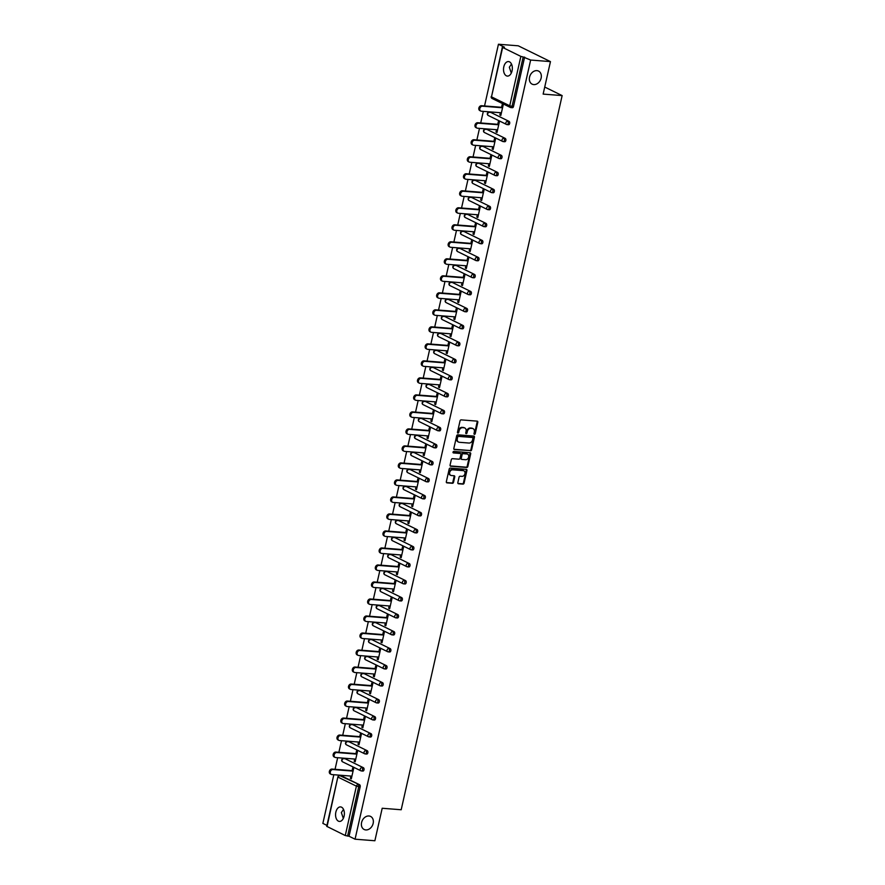 <?xml version="1.0" encoding="UTF-8"?>
<svg xmlns="http://www.w3.org/2000/svg" width="885" height="885" viewBox="0 0 885 885"><rect width="100%" height="100%" fill="white"/><g stroke="black" fill="none" stroke-linecap="round" stroke-linejoin="round"><path stroke-width="1.33" d="M343.314 818.426L341.367 812.585L343.513 809.399M368.945 815.981A7.279 5.653 116.1 0 0 361.888 821.468A7.279 5.653 116.1 0 0 364.166 829.499A7.279 5.653 116.1 0 0 365.804 829.942A7.279 5.653 116.1 0 0 372.862 824.444A7.279 5.653 116.1 0 0 370.583 816.424A7.279 5.653 116.1 0 0 368.945 815.981M511.287 73.079L509.329 67.238L511.486 64.052M536.918 70.634A7.279 5.653 116.1 0 0 529.849 76.121A7.279 5.653 116.1 0 0 532.139 84.152A7.279 5.653 116.1 0 0 533.777 84.595A7.279 5.653 116.1 0 0 540.835 79.108A7.279 5.653 116.1 0 0 538.556 71.077A7.279 5.653 116.1 0 0 536.918 70.634M474.448 434.347A0.785 0.608 116.1 0 0 475.245 433.65L477.8 422.278A1.117 0.863 116.1 0 0 477.159 421.138L461.173 419.877A1.117 0.863 116.1 0 0 460.045 420.884L457.479 432.256A0.785 0.608 116.1 0 0 458.729 432.345L459.061 430.873A3.573 2.777 116.1 0 1 462.667 427.676L464.005 427.787A3.573 2.777 116.1 0 1 464.802 427.997A3.573 2.777 116.1 0 1 466.074 431.426L465.742 432.898A0.785 0.608 116.1 0 0 466.981 432.997L467.313 431.526A3.573 2.777 116.1 0 1 470.931 428.329L472.258 428.428A3.573 2.777 116.1 0 1 473.066 428.65A3.573 2.777 116.1 0 1 474.327 432.079L473.995 433.55A0.785 0.608 116.1 0 0 474.448 434.347M474.017 434.015A0.785 0.608 116.1 0 0 474.603 433.34L477.159 421.968A1.117 0.863 116.1 0 0 477.037 421.127M457.501 432.71A0.785 0.608 116.1 0 0 458.076 432.035L458.408 430.564L459.061 430.873M465.764 433.362A0.785 0.608 116.1 0 0 466.34 432.688L466.672 431.216L467.313 431.526M512.061 70.844A7.279 4.392 -85.5 0 0 508.51 61.574A7.279 4.392 -85.5 0 0 503.808 66.806A7.279 4.392 -85.5 0 0 507.359 76.088A7.279 4.392 -85.5 0 0 512.061 70.844M344.088 816.191A7.279 4.392 -85.5 0 0 340.537 806.91A7.279 4.392 -85.5 0 0 335.846 812.153A7.279 4.392 -85.5 0 0 339.397 821.424A7.279 4.392 -85.5 0 0 344.088 816.191M457.833 482.624A1.117 0.863 116.1 0 0 458.485 483.774L462.966 484.117A1.117 0.863 116.1 0 0 464.094 483.122L466.937 470.488A1.117 0.863 116.1 0 0 466.295 469.349L450.31 468.099A1.117 0.863 116.1 0 0 449.182 469.094L446.328 481.728A1.117 0.863 116.1 0 0 446.98 482.867L452.401 483.287A1.117 0.863 116.1 0 0 453.529 482.292L454.746 476.882A1.117 0.863 116.1 0 0 454.094 475.743L451.405 475.533A2.987 2.323 116.1 0 1 450.742 475.356A2.987 2.323 116.1 0 1 449.801 472.059A2.987 2.323 116.1 0 1 452.7 469.813L463.22 470.632A2.987 2.323 116.1 0 1 463.895 470.82A2.987 2.323 116.1 0 1 464.835 474.106A2.987 2.323 116.1 0 1 461.937 476.362L460.178 476.23A1.117 0.863 116.1 0 0 459.049 477.225L457.833 482.624M502.636 47.458L491.496 96.852L509.727 105.791L520.856 56.397L502.636 47.458L504.472 47.204L498.443 44.25L518.256 45.81L550.459 61.607L543.136 94.098L562.141 95.591L401.193 809.753L382.198 808.259L374.875 840.75L355.062 839.19L530.646 60.047L523.179 56.972L512.05 106.366L513.499 106.488L524.628 57.094M550.459 61.607L530.646 60.047M470.466 450.841A1.117 0.863 116.1 0 0 471.594 449.834L474.437 437.212A1.117 0.863 116.1 0 0 473.796 436.073L457.81 434.812A1.117 0.863 116.1 0 0 456.682 435.807L453.839 448.441A1.117 0.863 116.1 0 0 454.481 449.58L469.824 450.52A1.117 0.863 116.1 0 0 470.953 449.525L473.796 436.891A1.117 0.863 116.1 0 0 473.674 436.062M470.687 453.85L467.844 466.483A1.117 0.863 116.1 0 1 466.716 467.479L450.731 466.218A1.117 0.863 116.1 0 1 450.078 465.079L451.306 459.68A1.117 0.863 116.1 0 1 452.434 458.673L458.917 459.182A1.117 0.863 116.1 0 0 460.045 458.187L460.853 454.602A1.117 0.863 116.1 0 0 460.2 453.463L453.452 452.932A0.785 0.608 116.1 0 1 453.795 451.427L470.046 452.711A1.117 0.863 116.1 0 1 470.687 453.85L470.046 453.54L467.203 466.163L467.844 466.483M562.141 95.591L544.729 87.051M520.856 56.397L523.179 56.972M355.062 839.19L349.044 836.236L345.272 835.54L326.731 826.336L337.871 776.942L327.041 826.601M326.941 825.395L322.859 823.393L333.833 774.718M335.05 769.308L337.661 757.704M338.878 752.305L341.499 740.701M342.716 735.291L345.327 723.687M346.544 718.277L349.166 706.684M350.383 701.274L352.993 689.669M354.21 684.26L356.832 672.666M358.049 667.257L360.66 655.652M361.876 650.243L364.498 638.638M365.715 633.24L368.326 621.635M369.543 616.225L372.165 604.621M373.381 599.222L375.992 587.618M377.209 582.208L379.831 570.604M381.048 565.205L383.659 553.601M384.875 548.191L387.497 536.587M388.714 531.188L391.325 519.583M392.542 514.174L395.164 502.569M396.38 497.16L398.991 485.566M400.208 480.157L402.83 468.552M404.047 463.143L406.658 451.549M407.874 446.14L410.496 434.535M411.713 429.125L414.324 417.521M415.541 412.122L418.162 400.518M419.379 395.108L421.99 383.504M423.207 378.105L425.829 366.501M427.046 361.091L429.656 349.486M430.873 344.088L433.495 332.483M434.712 327.074L437.323 315.469M438.54 310.06L441.161 298.466M442.378 293.057L444.989 281.452M446.206 276.043L448.828 264.449M450.045 259.039L452.655 247.435M453.872 242.025L456.494 230.421M457.711 225.022L460.322 213.418M461.539 208.008L464.16 196.404M465.377 191.005L467.988 179.401M469.205 173.991L471.827 162.386M473.044 156.988L475.654 145.383M476.871 139.974L479.493 128.369M480.71 122.971L483.321 111.366M484.537 105.957L498.443 44.25M501.585 107.295L502.182 104.629L503.156 105.105L500.822 115.459L499.848 114.984L500.91 115.072M500.368 112.705L499.848 114.984M340.869 775.758A1.704 1.029 94.5 0 1 341.112 775.725A1.704 1.029 94.5 0 1 341.344 775.791L359.576 784.73A1.704 1.029 94.5 0 1 360.173 786.842L358.724 786.732L347.595 836.126M349.044 836.236L360.173 786.842M513.499 106.488A1.704 1.029 94.5 0 1 512.393 107.704A1.704 1.029 94.5 0 1 512.161 107.649M344.708 758.744A1.704 1.029 94.5 0 1 344.951 758.722A1.704 1.029 94.5 0 1 345.183 758.788L363.403 767.726A1.704 1.029 94.5 0 1 364 769.839A1.704 1.029 94.5 0 1 362.905 771.067A1.704 1.029 94.5 0 1 362.673 771.001M348.535 741.741A1.704 1.029 94.5 0 1 348.778 741.707A1.704 1.029 94.5 0 1 349.011 741.774L367.242 750.712A1.704 1.029 94.5 0 1 367.839 752.825A1.704 1.029 94.5 0 1 366.733 754.053A1.704 1.029 94.5 0 1 366.501 753.987M352.374 724.726A1.704 1.029 94.5 0 1 352.617 724.704A1.704 1.029 94.5 0 1 352.849 724.771L371.069 733.709A1.704 1.029 94.5 0 1 371.667 735.822A1.704 1.029 94.5 0 1 370.572 737.039A1.704 1.029 94.5 0 1 370.339 736.984M356.201 707.723A1.704 1.029 94.5 0 1 356.445 707.69A1.704 1.029 94.5 0 1 356.677 707.757L374.908 716.695A1.704 1.029 94.5 0 1 375.505 718.808A1.704 1.029 94.5 0 1 374.399 720.036A1.704 1.029 94.5 0 1 374.167 719.97M360.04 690.709A1.704 1.029 94.5 0 1 360.284 690.687A1.704 1.029 94.5 0 1 360.516 690.754L378.736 699.692A1.704 1.029 94.5 0 1 379.333 701.794A1.704 1.029 94.5 0 1 378.238 703.022A1.704 1.029 94.5 0 1 378.006 702.956M363.868 673.706A1.704 1.029 94.5 0 1 364.111 673.673A1.704 1.029 94.5 0 1 364.343 673.739L382.574 682.678A1.704 1.029 94.5 0 1 383.172 684.791A1.704 1.029 94.5 0 1 382.066 686.019A1.704 1.029 94.5 0 1 381.833 685.952M367.706 656.692A1.704 1.029 94.5 0 1 367.95 656.67A1.704 1.029 94.5 0 1 368.182 656.736L386.402 665.675A1.704 1.029 94.5 0 1 386.999 667.777A1.704 1.029 94.5 0 1 385.904 669.005A1.704 1.029 94.5 0 1 385.672 668.938M371.534 639.689A1.704 1.029 94.5 0 1 371.777 639.656A1.704 1.029 94.5 0 1 372.01 639.722L390.241 648.661A1.704 1.029 94.5 0 1 390.838 650.774A1.704 1.029 94.5 0 1 389.732 652.002A1.704 1.029 94.5 0 1 389.5 651.935M375.373 622.675A1.704 1.029 94.5 0 1 375.616 622.653A1.704 1.029 94.5 0 1 375.848 622.719L394.068 631.658A1.704 1.029 94.5 0 1 394.666 633.76A1.704 1.029 94.5 0 1 393.571 634.987A1.704 1.029 94.5 0 1 393.338 634.921M379.2 605.672A1.704 1.029 94.5 0 1 379.444 605.639A1.704 1.029 94.5 0 1 379.676 605.705L397.907 614.644A1.704 1.029 94.5 0 1 398.504 616.756A1.704 1.029 94.5 0 1 397.398 617.984A1.704 1.029 94.5 0 1 397.166 617.918M383.039 588.658A1.704 1.029 94.5 0 1 383.282 588.636A1.704 1.029 94.5 0 1 383.515 588.691L401.735 597.64A1.704 1.029 94.5 0 1 402.332 599.742A1.704 1.029 94.5 0 1 401.237 600.97A1.704 1.029 94.5 0 1 401.005 600.904M386.867 571.655A1.704 1.029 94.5 0 1 387.11 571.621A1.704 1.029 94.5 0 1 387.342 571.688L405.573 580.626A1.704 1.029 94.5 0 1 406.171 582.739A1.704 1.029 94.5 0 1 405.065 583.967A1.704 1.029 94.5 0 1 404.832 583.901M390.705 554.641A1.704 1.029 94.5 0 1 390.949 554.607A1.704 1.029 94.5 0 1 391.181 554.674L409.401 563.612A1.704 1.029 94.5 0 1 409.998 565.725A1.704 1.029 94.5 0 1 408.903 566.953A1.704 1.029 94.5 0 1 408.671 566.887M394.533 537.626A1.704 1.029 94.5 0 1 394.776 537.604A1.704 1.029 94.5 0 1 395.009 537.671L413.24 546.609A1.704 1.029 94.5 0 1 413.837 548.722A1.704 1.029 94.5 0 1 412.731 549.95A1.704 1.029 94.5 0 1 412.498 549.884M398.372 520.623A1.704 1.029 94.5 0 1 398.615 520.59A1.704 1.029 94.5 0 1 398.847 520.657L417.067 529.595A1.704 1.029 94.5 0 1 417.665 531.708A1.704 1.029 94.5 0 1 416.57 532.936A1.704 1.029 94.5 0 1 416.337 532.87M402.199 503.609A1.704 1.029 94.5 0 1 402.443 503.587A1.704 1.029 94.5 0 1 402.675 503.653L420.906 512.592A1.704 1.029 94.5 0 1 421.503 514.705A1.704 1.029 94.5 0 1 420.397 515.922A1.704 1.029 94.5 0 1 420.165 515.866M406.038 486.606A1.704 1.029 94.5 0 1 406.281 486.573A1.704 1.029 94.5 0 1 406.514 486.639L424.734 495.578A1.704 1.029 94.5 0 1 425.331 497.691A1.704 1.029 94.5 0 1 424.236 498.919A1.704 1.029 94.5 0 1 424.003 498.852M409.866 469.592A1.704 1.029 94.5 0 1 410.109 469.57A1.704 1.029 94.5 0 1 410.341 469.636L428.572 478.575A1.704 1.029 94.5 0 1 429.17 480.677A1.704 1.029 94.5 0 1 428.063 481.905A1.704 1.029 94.5 0 1 427.831 481.838M413.704 452.589A1.704 1.029 94.5 0 1 413.948 452.556A1.704 1.029 94.5 0 1 414.18 452.622L432.4 461.561A1.704 1.029 94.5 0 1 432.997 463.674A1.704 1.029 94.5 0 1 431.902 464.902A1.704 1.029 94.5 0 1 431.67 464.835M417.532 435.575A1.704 1.029 94.5 0 1 417.775 435.553A1.704 1.029 94.5 0 1 418.008 435.619L436.239 444.558A1.704 1.029 94.5 0 1 436.836 446.659A1.704 1.029 94.5 0 1 435.73 447.887A1.704 1.029 94.5 0 1 435.497 447.821M421.371 418.572A1.704 1.029 94.5 0 1 421.614 418.539A1.704 1.029 94.5 0 1 421.846 418.605L440.066 427.543A1.704 1.029 94.5 0 1 440.664 429.656A1.704 1.029 94.5 0 1 439.568 430.884A1.704 1.029 94.5 0 1 439.336 430.818M425.198 401.558A1.704 1.029 94.5 0 1 425.442 401.536A1.704 1.029 94.5 0 1 425.674 401.591L443.905 410.54A1.704 1.029 94.5 0 1 444.502 412.642A1.704 1.029 94.5 0 1 443.396 413.87A1.704 1.029 94.5 0 1 443.164 413.804M429.037 384.555A1.704 1.029 94.5 0 1 429.28 384.521A1.704 1.029 94.5 0 1 429.513 384.588L447.733 393.526A1.704 1.029 94.5 0 1 448.33 395.639A1.704 1.029 94.5 0 1 447.235 396.867A1.704 1.029 94.5 0 1 447.002 396.801M432.865 367.541A1.704 1.029 94.5 0 1 433.108 367.518A1.704 1.029 94.5 0 1 433.34 367.574L451.571 376.523A1.704 1.029 94.5 0 1 452.169 378.625A1.704 1.029 94.5 0 1 451.062 379.853A1.704 1.029 94.5 0 1 450.83 379.787M436.703 350.526A1.704 1.029 94.5 0 1 436.947 350.504A1.704 1.029 94.5 0 1 437.179 350.571L455.399 359.509A1.704 1.029 94.5 0 1 455.996 361.622A1.704 1.029 94.5 0 1 454.901 362.85A1.704 1.029 94.5 0 1 454.669 362.784M440.531 333.523A1.704 1.029 94.5 0 1 440.774 333.49A1.704 1.029 94.5 0 1 441.007 333.556L459.238 342.495A1.704 1.029 94.5 0 1 459.835 344.608A1.704 1.029 94.5 0 1 458.729 345.836A1.704 1.029 94.5 0 1 458.496 345.769M444.37 316.509A1.704 1.029 94.5 0 1 444.613 316.487A1.704 1.029 94.5 0 1 444.845 316.553L463.065 325.492A1.704 1.029 94.5 0 1 463.663 327.605A1.704 1.029 94.5 0 1 462.567 328.822A1.704 1.029 94.5 0 1 462.335 328.766M448.197 299.506A1.704 1.029 94.5 0 1 448.441 299.473A1.704 1.029 94.5 0 1 448.673 299.539L466.904 308.478A1.704 1.029 94.5 0 1 467.501 310.591A1.704 1.029 94.5 0 1 466.395 311.819A1.704 1.029 94.5 0 1 466.163 311.752M452.036 282.492A1.704 1.029 94.5 0 1 452.279 282.47A1.704 1.029 94.5 0 1 452.512 282.536L470.731 291.475A1.704 1.029 94.5 0 1 471.329 293.577A1.704 1.029 94.5 0 1 470.234 294.805A1.704 1.029 94.5 0 1 470.001 294.749M455.863 265.489A1.704 1.029 94.5 0 1 456.107 265.456A1.704 1.029 94.5 0 1 456.339 265.522L474.57 274.461A1.704 1.029 94.5 0 1 475.168 276.574A1.704 1.029 94.5 0 1 474.061 277.801A1.704 1.029 94.5 0 1 473.829 277.735M459.702 248.475A1.704 1.029 94.5 0 1 459.946 248.453A1.704 1.029 94.5 0 1 460.178 248.519L478.398 257.458A1.704 1.029 94.5 0 1 478.995 259.559A1.704 1.029 94.5 0 1 477.9 260.787A1.704 1.029 94.5 0 1 477.668 260.721M463.53 231.472A1.704 1.029 94.5 0 1 463.773 231.439A1.704 1.029 94.5 0 1 464.005 231.505L482.236 240.443A1.704 1.029 94.5 0 1 482.834 242.556A1.704 1.029 94.5 0 1 481.728 243.784A1.704 1.029 94.5 0 1 481.495 243.718M467.368 214.458A1.704 1.029 94.5 0 1 467.612 214.435A1.704 1.029 94.5 0 1 467.844 214.502L486.064 223.44A1.704 1.029 94.5 0 1 486.661 225.542A1.704 1.029 94.5 0 1 485.566 226.77A1.704 1.029 94.5 0 1 485.334 226.704M471.196 197.455A1.704 1.029 94.5 0 1 471.44 197.421A1.704 1.029 94.5 0 1 471.672 197.488L489.903 206.426A1.704 1.029 94.5 0 1 490.5 208.539A1.704 1.029 94.5 0 1 489.394 209.767A1.704 1.029 94.5 0 1 489.162 209.701M475.035 180.44A1.704 1.029 94.5 0 1 475.278 180.418A1.704 1.029 94.5 0 1 475.51 180.474L493.73 189.423A1.704 1.029 94.5 0 1 494.328 191.525A1.704 1.029 94.5 0 1 493.233 192.753A1.704 1.029 94.5 0 1 493 192.687M478.862 163.437A1.704 1.029 94.5 0 1 479.106 163.404A1.704 1.029 94.5 0 1 479.338 163.471L497.569 172.409A1.704 1.029 94.5 0 1 498.166 174.522A1.704 1.029 94.5 0 1 497.06 175.75A1.704 1.029 94.5 0 1 496.828 175.684M482.701 146.423A1.704 1.029 94.5 0 1 482.945 146.39A1.704 1.029 94.5 0 1 483.177 146.456L501.397 155.395A1.704 1.029 94.5 0 1 501.994 157.508A1.704 1.029 94.5 0 1 500.899 158.736A1.704 1.029 94.5 0 1 500.667 158.669M486.529 129.409A1.704 1.029 94.5 0 1 486.772 129.387A1.704 1.029 94.5 0 1 487.004 129.453L505.235 138.392A1.704 1.029 94.5 0 1 505.833 140.505A1.704 1.029 94.5 0 1 504.727 141.733A1.704 1.029 94.5 0 1 504.494 141.666M490.367 112.406A1.704 1.029 94.5 0 1 490.611 112.373A1.704 1.029 94.5 0 1 490.843 112.439L509.063 121.378A1.704 1.029 94.5 0 1 509.66 123.491A1.704 1.029 94.5 0 1 508.565 124.719A1.704 1.029 94.5 0 1 508.333 124.652M496.529 129.719L496.02 131.998L496.983 132.473L499.317 122.108L498.355 121.632L497.746 124.309M492.702 146.722L492.182 149.001L493.155 149.476L495.489 139.122L494.516 138.646L493.918 141.312M488.863 163.736L488.354 166.015L489.316 166.491L491.651 156.125L490.688 155.649L490.08 158.327M485.035 180.739L484.515 183.018L485.489 183.494L487.823 173.139L486.85 172.663L486.252 175.33M481.197 197.753L480.688 200.032L481.65 200.508L483.984 190.142L483.022 189.678L482.413 192.344M477.369 214.756L476.849 217.035L477.823 217.511L480.157 207.156L479.183 206.681L478.586 209.358M473.53 231.77L473.021 234.049L473.984 234.525L476.318 224.159L475.356 223.695L474.747 226.361M469.703 248.773L469.183 251.052L470.156 251.528L472.49 241.174L471.517 240.698L470.92 243.375M465.864 265.788L465.355 268.066L466.318 268.542L468.652 258.188L467.689 257.712L467.081 260.378M462.036 282.791L461.516 285.081L462.49 285.545L464.824 275.191L463.851 274.715L463.253 277.392M458.198 299.805L457.689 302.084L458.651 302.559L460.985 292.205L460.023 291.729L459.415 294.395M454.37 316.819L453.85 319.098L454.824 319.562L457.158 309.208L456.184 308.732L455.587 311.409M450.531 333.822L450.022 336.101L450.985 336.577L453.319 326.222L452.357 325.746L451.748 328.412M446.704 350.836L446.184 353.115L447.157 353.591L449.491 343.225L448.518 342.749L447.921 345.427M442.865 367.839L442.356 370.118L443.319 370.594L445.653 360.239L444.69 359.764L444.082 362.43M439.037 384.853L438.517 387.132L439.491 387.608L441.825 377.242L440.852 376.778L440.254 379.444M435.199 401.856L434.69 404.135L435.652 404.611L437.986 394.256L437.024 393.781L436.416 396.458M431.371 418.87L430.851 421.149L431.825 421.625L434.159 411.259L433.185 410.795L432.588 413.461M427.532 435.874L427.024 438.152L427.986 438.628L430.32 428.274L429.358 427.798L428.749 430.475M423.705 452.888L423.185 455.167L424.158 455.642L426.493 445.277L425.519 444.812L424.922 447.478M419.866 469.891L419.357 472.181L420.32 472.645L422.654 462.291L421.691 461.815L421.083 464.492M416.038 486.905L415.519 489.184L416.492 489.659L418.826 479.305L417.853 478.829L417.255 481.495M412.2 503.908L411.691 506.198L412.653 506.662L414.988 496.308L414.025 495.832L413.417 498.509M408.372 520.922L407.852 523.201L408.826 523.677L411.16 513.322L410.186 512.846L409.589 515.512M404.534 537.936L404.025 540.215L404.987 540.691L407.321 530.325L406.359 529.849L405.75 532.527M400.706 554.939L400.186 557.218L401.159 557.694L403.494 547.339L402.52 546.864L401.923 549.53M396.867 571.953L396.358 574.232L397.321 574.708L399.655 564.342L398.692 563.867L398.084 566.544M393.04 588.956L392.52 591.235L393.493 591.711L395.827 581.356L394.854 580.881L394.256 583.547M389.201 605.971L388.692 608.249L389.654 608.725L391.989 598.36L391.026 597.895L390.418 600.561M385.373 622.974L384.853 625.253L385.827 625.728L388.161 615.374L387.188 614.898L386.59 617.575M381.535 639.988L381.026 642.267L381.988 642.742L384.322 632.377L383.36 631.912L382.751 634.578M377.707 656.991L377.187 659.27L378.16 659.745L380.495 649.391L379.521 648.915L378.924 651.592M373.868 674.005L373.359 676.284L374.322 676.76L376.656 666.405L375.694 665.929L375.085 668.595M370.041 691.008L369.521 693.298L370.494 693.763L372.828 683.408L371.855 682.932L371.257 685.609M366.202 708.022L365.693 710.301L366.655 710.777L368.99 700.422L368.027 699.947L367.419 702.613M362.374 725.025L361.854 727.315L362.828 727.78L365.162 717.425L364.189 716.95L363.591 719.627M358.536 742.039L358.027 744.318L358.989 744.794L361.323 734.439L360.361 733.964L359.752 736.63M354.708 759.053L354.188 761.332L355.162 761.808L357.496 751.442L356.522 750.967L355.925 753.644M350.869 776.056L350.36 778.335L351.323 778.811L353.657 768.457L352.695 767.981L352.086 770.647M496.02 131.998L497.071 132.075M492.182 149.001L493.244 149.089M488.354 166.015L489.405 166.092M484.515 183.018L485.577 183.107M480.688 200.032L481.739 200.11M476.849 217.035L477.911 217.124M473.021 234.049L474.072 234.127M469.183 251.052L470.245 251.141M465.355 268.066L466.406 268.155M461.516 285.081L462.578 285.158M457.689 302.084L458.74 302.172M453.85 319.098L454.912 319.175M450.022 336.101L451.073 336.189M446.184 353.115L447.246 353.192M442.356 370.118L443.407 370.207M438.517 387.132L439.579 387.21M434.69 404.135L435.741 404.224M430.851 421.149L431.913 421.227M427.024 438.152L428.074 438.241M423.185 455.167L424.247 455.244M419.357 472.181L420.408 472.258M415.519 489.184L416.581 489.272M411.691 506.198L412.742 506.275M407.852 523.201L408.914 523.289M404.025 540.215L405.076 540.292M400.186 557.218L401.248 557.307M396.358 574.232L397.409 574.31M392.52 591.235L393.582 591.324M388.692 608.249L389.743 608.327M384.853 625.253L385.915 625.341M381.026 642.267L382.077 642.344M377.187 659.27L378.249 659.358M373.359 676.284L374.41 676.372M369.521 693.298L370.583 693.375M365.693 710.301L366.744 710.389M361.854 727.315L362.916 727.393M358.027 744.318L359.078 744.407M354.188 761.332L355.25 761.41M350.36 778.335L351.411 778.424M472.723 428.517A3.573 2.777 116.1 0 0 472.413 428.329A3.573 2.777 116.1 0 0 471.616 428.119L472.258 428.428M466.672 431.216A3.573 2.777 116.1 0 1 470.289 428.008L471.616 428.119M464.47 427.864A3.573 2.777 116.1 0 0 464.16 427.687A3.573 2.777 116.1 0 0 463.353 427.466L464.005 427.787M458.408 430.564A3.573 2.777 116.1 0 1 462.025 427.366L463.353 427.466M453.961 449.27L469.824 450.52M472.933 438.285A0.785 0.608 116.1 0 0 472.479 437.489L458.452 436.382A0.785 0.608 116.1 0 0 457.656 437.09L457.313 438.639A3.573 2.777 116.1 0 0 458.574 442.069A3.573 2.777 116.1 0 0 459.381 442.29L468.973 443.042A3.573 2.777 116.1 0 0 472.579 439.845L472.933 438.285M472.159 437.334A0.785 0.608 116.1 0 0 471.838 437.179L472.479 437.489M458.264 441.88A3.573 2.777 116.1 0 1 457.932 441.748A3.573 2.777 116.1 0 1 456.66 438.318L457.014 436.77A0.785 0.608 116.1 0 1 457.799 436.073L471.838 437.179M450.211 465.919L466.074 467.169A1.117 0.863 116.1 0 0 467.203 466.163M460.012 453.374A1.117 0.863 116.1 0 0 459.558 453.142L453.043 452.633M465.643 459.713A2.987 2.323 116.1 0 0 468.541 457.468A2.987 2.323 116.1 0 0 467.601 454.171A2.987 2.323 116.1 0 0 466.926 453.994L463.22 453.695A1.117 0.863 116.1 0 0 462.092 454.702L461.284 458.286A1.117 0.863 116.1 0 0 461.937 459.426L465.643 459.713M467.258 454.049A2.987 2.323 116.1 0 0 466.959 453.861A2.987 2.323 116.1 0 0 466.284 453.673L466.926 453.994M461.284 459.105A1.117 0.863 116.1 0 1 460.642 457.965L461.45 454.381A1.117 0.863 116.1 0 1 462.578 453.385L466.284 453.673M470.046 453.54A1.117 0.863 116.1 0 0 469.924 452.7M463.552 470.687A2.987 2.323 116.1 0 0 463.253 470.499A2.987 2.323 116.1 0 0 462.578 470.322L463.22 470.632M450.432 475.156A2.987 2.323 116.1 0 1 450.1 475.035A2.987 2.323 116.1 0 1 449.16 471.749A2.987 2.323 116.1 0 1 452.058 469.492L462.578 470.322M446.46 482.557L451.748 482.978A1.117 0.863 116.1 0 0 452.877 481.971L454.105 476.572A1.117 0.863 116.1 0 0 453.972 475.732M457.954 483.464L462.324 483.807A1.117 0.863 116.1 0 0 463.452 482.812L466.295 470.178A1.117 0.863 116.1 0 0 466.174 469.349M481.495 105.713L482.469 106.189A2.611 2.035 116.1 0 0 479.924 108.169A2.611 2.035 116.1 0 0 480.743 111.045L479.781 110.57A2.611 2.035 -63.9 0 1 478.962 107.693A2.611 2.035 -63.9 0 1 481.495 105.713L502.636 107.384M480.743 111.045A2.611 2.035 116.1 0 0 481.329 111.211L501.419 112.793M482.469 106.189L502.547 107.771M477.668 122.727L478.63 123.203A2.611 2.035 116.1 0 0 476.097 125.172A2.611 2.035 116.1 0 0 476.915 128.06L475.953 127.584A2.611 2.035 -63.9 0 1 475.123 124.697A2.611 2.035 -63.9 0 1 477.668 122.727L498.808 124.387M476.915 128.06A2.611 2.035 116.1 0 0 477.502 128.214L497.591 129.796M478.63 123.203L498.72 124.785M473.829 139.73L474.802 140.206A2.611 2.035 116.1 0 0 472.258 142.186A2.611 2.035 116.1 0 0 473.077 145.063L472.114 144.587A2.611 2.035 -63.9 0 1 471.296 141.711A2.611 2.035 -63.9 0 1 473.829 139.73L494.969 141.401M473.077 145.063A2.611 2.035 116.1 0 0 473.663 145.228L493.753 146.81M474.802 140.206L494.881 141.788M470.001 156.745L470.964 157.22A2.611 2.035 116.1 0 0 468.43 159.189A2.611 2.035 116.1 0 0 469.249 162.077L468.287 161.601A2.611 2.035 -63.9 0 1 467.457 158.714A2.611 2.035 -63.9 0 1 470.001 156.745L491.142 158.404M469.249 162.077A2.611 2.035 116.1 0 0 469.835 162.232L489.925 163.814M470.964 157.22L491.053 158.802M466.163 173.748L467.136 174.223A2.611 2.035 116.1 0 0 464.592 176.203A2.611 2.035 116.1 0 0 465.41 179.08L464.448 178.604A2.611 2.035 -63.9 0 1 463.629 175.728A2.611 2.035 -63.9 0 1 466.163 173.748L487.303 175.418M465.41 179.08A2.611 2.035 116.1 0 0 465.997 179.246L486.086 180.828M467.136 174.223L487.215 175.805M462.335 190.762L463.298 191.237A2.611 2.035 116.1 0 0 460.764 193.207A2.611 2.035 116.1 0 0 461.583 196.094L460.62 195.618A2.611 2.035 -63.9 0 1 459.791 192.731A2.611 2.035 -63.9 0 1 462.335 190.762L483.476 192.432M461.583 196.094A2.611 2.035 116.1 0 0 462.169 196.249L482.259 197.831M463.298 191.237L483.387 192.819M458.496 207.776L459.47 208.24A2.611 2.035 116.1 0 0 456.925 210.221A2.611 2.035 116.1 0 0 457.744 213.097L456.782 212.632A2.611 2.035 -63.9 0 1 455.963 209.745A2.611 2.035 -63.9 0 1 458.496 207.776L479.637 209.435M457.744 213.097A2.611 2.035 116.1 0 0 458.33 213.263L478.42 214.845M459.47 208.24L479.548 209.822M454.669 224.779L455.631 225.255A2.611 2.035 116.1 0 0 453.098 227.224A2.611 2.035 116.1 0 0 453.916 230.111L452.954 229.635A2.611 2.035 -63.9 0 1 452.124 226.748A2.611 2.035 -63.9 0 1 454.669 224.779L475.809 226.449M453.916 230.111A2.611 2.035 116.1 0 0 454.503 230.266L474.592 231.848M455.631 225.255L475.721 226.837M450.83 241.793L451.804 242.258A2.611 2.035 116.1 0 0 449.259 244.238A2.611 2.035 116.1 0 0 450.078 247.114L449.115 246.649A2.611 2.035 -63.9 0 1 448.297 243.762A2.611 2.035 -63.9 0 1 450.83 241.793L471.97 243.452M450.078 247.114A2.611 2.035 116.1 0 0 450.664 247.28L470.754 248.862M451.804 242.258L471.882 243.84M447.002 258.796L447.965 259.272A2.611 2.035 116.1 0 0 445.432 261.241A2.611 2.035 116.1 0 0 446.25 264.128L445.288 263.653A2.611 2.035 -63.9 0 1 444.458 260.776A2.611 2.035 -63.9 0 1 447.002 258.796L468.143 260.467M446.25 264.128A2.611 2.035 116.1 0 0 446.837 264.283L466.926 265.865M447.965 259.272L468.054 260.854M443.164 275.81L444.137 276.286A2.611 2.035 116.1 0 0 441.593 278.255A2.611 2.035 116.1 0 0 442.411 281.142L441.449 280.667A2.611 2.035 -63.9 0 1 440.63 277.779A2.611 2.035 -63.9 0 1 443.164 275.81L464.304 277.47M442.411 281.142A2.611 2.035 116.1 0 0 442.998 281.297L463.087 282.879M444.137 276.286L464.216 277.868M439.336 292.813L440.299 293.289A2.611 2.035 116.1 0 0 437.765 295.258A2.611 2.035 116.1 0 0 438.584 298.145L437.621 297.67A2.611 2.035 -63.9 0 1 436.792 294.793A2.611 2.035 -63.9 0 1 439.336 292.813L460.477 294.484M438.584 298.145A2.611 2.035 116.1 0 0 439.17 298.3L459.26 299.882M440.299 293.289L460.388 294.871M435.497 309.827L436.471 310.303A2.611 2.035 116.1 0 0 433.927 312.272A2.611 2.035 116.1 0 0 434.745 315.16L433.783 314.684A2.611 2.035 -63.9 0 1 432.964 311.797A2.611 2.035 -63.9 0 1 435.497 309.827L456.638 311.487M434.745 315.16A2.611 2.035 116.1 0 0 435.331 315.314L455.421 316.896M436.471 310.303L456.549 311.885M431.67 326.83L432.632 327.306A2.611 2.035 116.1 0 0 430.099 329.286A2.611 2.035 116.1 0 0 430.918 332.163L429.955 331.687A2.611 2.035 -63.9 0 1 429.125 328.811A2.611 2.035 -63.9 0 1 431.67 326.83L452.81 328.501M430.918 332.163A2.611 2.035 116.1 0 0 431.504 332.329L451.593 333.91M432.632 327.306L452.722 328.888M427.831 343.845L428.805 344.32A2.611 2.035 116.1 0 0 426.26 346.289A2.611 2.035 116.1 0 0 427.079 349.177L426.116 348.701A2.611 2.035 -63.9 0 1 425.298 345.814A2.611 2.035 -63.9 0 1 427.831 343.845L448.972 345.504M427.079 349.177A2.611 2.035 116.1 0 0 427.665 349.332L447.755 350.914M428.805 344.32L448.883 345.902M424.003 360.848L424.966 361.323A2.611 2.035 116.1 0 0 422.433 363.304A2.611 2.035 116.1 0 0 423.251 366.18L422.289 365.704A2.611 2.035 -63.9 0 1 421.459 362.828A2.611 2.035 -63.9 0 1 424.003 360.848L445.144 362.518M423.251 366.18A2.611 2.035 116.1 0 0 423.838 366.346L443.927 367.928M424.966 361.323L445.055 362.905M420.165 377.862L421.138 378.337A2.611 2.035 116.1 0 0 418.594 380.307A2.611 2.035 116.1 0 0 419.413 383.194L418.45 382.718A2.611 2.035 -63.9 0 1 417.631 379.831A2.611 2.035 -63.9 0 1 420.165 377.862L441.305 379.521M419.413 383.194A2.611 2.035 116.1 0 0 419.999 383.349L440.088 384.931M421.138 378.337L441.217 379.919M416.337 394.876L417.3 395.341A2.611 2.035 116.1 0 0 414.766 397.321A2.611 2.035 116.1 0 0 415.585 400.197L414.623 399.732A2.611 2.035 -63.9 0 1 413.793 396.845A2.611 2.035 -63.9 0 1 416.337 394.876L437.478 396.535M415.585 400.197A2.611 2.035 116.1 0 0 416.171 400.363L436.261 401.945M417.3 395.341L437.389 396.923M412.498 411.879L413.472 412.355A2.611 2.035 116.1 0 0 410.928 414.324A2.611 2.035 116.1 0 0 411.746 417.211L410.784 416.735A2.611 2.035 -63.9 0 1 409.965 413.848A2.611 2.035 -63.9 0 1 412.498 411.879L433.639 413.549M411.746 417.211A2.611 2.035 116.1 0 0 412.333 417.366L432.422 418.948M413.472 412.355L433.55 413.937M408.671 428.893L409.633 429.358A2.611 2.035 116.1 0 0 407.1 431.338A2.611 2.035 116.1 0 0 407.919 434.214L406.956 433.75A2.611 2.035 -63.9 0 1 406.126 430.862A2.611 2.035 -63.9 0 1 408.671 428.893L429.811 430.552M407.919 434.214A2.611 2.035 116.1 0 0 408.505 434.38L428.594 435.962M409.633 429.358L429.723 430.94M404.832 445.896L405.806 446.372A2.611 2.035 116.1 0 0 403.261 448.341A2.611 2.035 116.1 0 0 404.08 451.228L403.117 450.753A2.611 2.035 -63.9 0 1 402.299 447.865A2.611 2.035 -63.9 0 1 404.832 445.896L425.973 447.567M404.08 451.228A2.611 2.035 116.1 0 0 404.666 451.383L424.756 452.965M405.806 446.372L425.884 447.954M401.005 462.91L401.967 463.386A2.611 2.035 116.1 0 0 399.434 465.355A2.611 2.035 116.1 0 0 400.252 468.242L399.29 467.767A2.611 2.035 -63.9 0 1 398.46 464.879A2.611 2.035 -63.9 0 1 401.005 462.91L422.145 464.57M400.252 468.242A2.611 2.035 116.1 0 0 400.839 468.397L420.928 469.979M401.967 463.386L422.056 464.968M397.166 479.913L398.139 480.389A2.611 2.035 116.1 0 0 395.595 482.358A2.611 2.035 116.1 0 0 396.414 485.245L395.451 484.77A2.611 2.035 -63.9 0 1 394.633 481.894A2.611 2.035 -63.9 0 1 397.166 479.913L418.306 481.584M396.414 485.245A2.611 2.035 116.1 0 0 397 485.4L417.089 486.982M398.139 480.389L418.218 481.971M393.338 496.927L394.301 497.403A2.611 2.035 116.1 0 0 391.767 499.372A2.611 2.035 116.1 0 0 392.586 502.26L391.624 501.784A2.611 2.035 -63.9 0 1 390.794 498.897A2.611 2.035 -63.9 0 1 393.338 496.927L414.479 498.587M392.586 502.26A2.611 2.035 116.1 0 0 393.172 502.415L413.262 503.996M394.301 497.403L414.39 498.985M389.5 513.931L390.473 514.406A2.611 2.035 116.1 0 0 387.929 516.375A2.611 2.035 116.1 0 0 388.747 519.263L387.785 518.787A2.611 2.035 -63.9 0 1 386.966 515.911A2.611 2.035 -63.9 0 1 389.5 513.931L410.64 515.601M388.747 519.263A2.611 2.035 116.1 0 0 389.334 519.429L409.423 521.011M390.473 514.406L410.551 515.988M385.672 530.945L386.634 531.42A2.611 2.035 116.1 0 0 384.101 533.389A2.611 2.035 116.1 0 0 384.92 536.277L383.957 535.801A2.611 2.035 -63.9 0 1 383.128 532.914A2.611 2.035 -63.9 0 1 385.672 530.945L406.812 532.604M384.92 536.277A2.611 2.035 116.1 0 0 385.506 536.432L405.595 538.014M386.634 531.42L406.724 533.002M381.833 547.948L382.807 548.423A2.611 2.035 116.1 0 0 380.262 550.404A2.611 2.035 116.1 0 0 381.081 553.28L380.119 552.804A2.611 2.035 -63.9 0 1 379.3 549.928A2.611 2.035 -63.9 0 1 381.833 547.948L402.974 549.618M381.081 553.28A2.611 2.035 116.1 0 0 381.667 553.446L401.757 555.028M382.807 548.423L402.885 550.005M378.006 564.962L378.968 565.438A2.611 2.035 116.1 0 0 376.435 567.407A2.611 2.035 116.1 0 0 377.253 570.294L376.291 569.818A2.611 2.035 -63.9 0 1 375.461 566.931A2.611 2.035 -63.9 0 1 378.006 564.962L399.146 566.621M377.253 570.294A2.611 2.035 116.1 0 0 377.84 570.449L397.929 572.031M378.968 565.438L399.058 567.019M374.167 581.965L375.14 582.441A2.611 2.035 116.1 0 0 372.596 584.421A2.611 2.035 116.1 0 0 373.415 587.297L372.452 586.821A2.611 2.035 -63.9 0 1 371.634 583.945A2.611 2.035 -63.9 0 1 374.167 581.965L395.307 583.635M373.415 587.297A2.611 2.035 116.1 0 0 374.001 587.463L394.091 589.045M375.14 582.441L395.219 584.023M370.339 598.979L371.302 599.455A2.611 2.035 116.1 0 0 368.768 601.424A2.611 2.035 116.1 0 0 369.587 604.311L368.625 603.836A2.611 2.035 -63.9 0 1 367.795 600.948A2.611 2.035 -63.9 0 1 370.339 598.979L391.48 600.649M369.587 604.311A2.611 2.035 116.1 0 0 370.173 604.466L390.263 606.048M371.302 599.455L391.391 601.037M366.501 615.993L367.474 616.458A2.611 2.035 116.1 0 0 364.93 618.438A2.611 2.035 116.1 0 0 365.748 621.314L364.786 620.85A2.611 2.035 -63.9 0 1 363.967 617.962A2.611 2.035 -63.9 0 1 366.501 615.993L387.641 617.653M365.748 621.314A2.611 2.035 116.1 0 0 366.335 621.48L386.424 623.062M367.474 616.458L387.553 618.04M362.673 632.996L363.635 633.472A2.611 2.035 116.1 0 0 361.102 635.441A2.611 2.035 116.1 0 0 361.921 638.328L360.958 637.853A2.611 2.035 -63.9 0 1 360.129 634.965A2.611 2.035 -63.9 0 1 362.673 632.996L383.813 634.667M361.921 638.328A2.611 2.035 116.1 0 0 362.507 638.483L382.597 640.065M363.635 633.472L383.725 635.054M358.834 650.01L359.808 650.475A2.611 2.035 116.1 0 0 357.263 652.455A2.611 2.035 116.1 0 0 358.082 655.331L357.12 654.867A2.611 2.035 -63.9 0 1 356.301 651.98A2.611 2.035 -63.9 0 1 358.834 650.01L379.975 651.67M358.082 655.331A2.611 2.035 116.1 0 0 358.668 655.497L378.758 657.079M359.808 650.475L379.886 652.057M355.007 667.013L355.969 667.489A2.611 2.035 116.1 0 0 353.436 669.458A2.611 2.035 116.1 0 0 354.254 672.346L353.292 671.87A2.611 2.035 -63.9 0 1 352.462 668.994A2.611 2.035 -63.9 0 1 355.007 667.013L376.147 668.684M354.254 672.346A2.611 2.035 116.1 0 0 354.841 672.5L374.93 674.082M355.969 667.489L376.059 669.071M351.168 684.028L352.141 684.503A2.611 2.035 116.1 0 0 349.597 686.472A2.611 2.035 116.1 0 0 350.416 689.36L349.453 688.884A2.611 2.035 -63.9 0 1 348.635 685.997A2.611 2.035 -63.9 0 1 351.168 684.028L372.308 685.687M350.416 689.36A2.611 2.035 116.1 0 0 351.002 689.515L371.092 691.096M352.141 684.503L372.22 686.085M347.34 701.031L348.303 701.506A2.611 2.035 116.1 0 0 345.769 703.475A2.611 2.035 116.1 0 0 346.588 706.363L345.626 705.887A2.611 2.035 -63.9 0 1 344.796 703.011A2.611 2.035 -63.9 0 1 347.34 701.031L368.481 702.701M346.588 706.363A2.611 2.035 116.1 0 0 347.174 706.518L367.264 708.1M348.303 701.506L368.392 703.088M343.502 718.045L344.475 718.52A2.611 2.035 116.1 0 0 341.931 720.49A2.611 2.035 116.1 0 0 342.749 723.377L341.787 722.901A2.611 2.035 -63.9 0 1 340.968 720.014A2.611 2.035 -63.9 0 1 343.502 718.045L364.642 719.704M342.749 723.377A2.611 2.035 116.1 0 0 343.336 723.532L363.425 725.114M344.475 718.52L364.554 720.102M339.674 735.048L340.637 735.524A2.611 2.035 116.1 0 0 338.103 737.493A2.611 2.035 116.1 0 0 338.922 740.38L337.959 739.904A2.611 2.035 -63.9 0 1 337.13 737.028A2.611 2.035 -63.9 0 1 339.674 735.048L360.815 736.718M338.922 740.38A2.611 2.035 116.1 0 0 339.508 740.546L359.598 742.128M340.637 735.524L360.726 737.105M335.835 752.062L336.809 752.538A2.611 2.035 116.1 0 0 334.264 754.507A2.611 2.035 116.1 0 0 335.083 757.394L334.121 756.918A2.611 2.035 -63.9 0 1 333.302 754.031A2.611 2.035 -63.9 0 1 335.835 752.062L356.976 753.721M335.083 757.394A2.611 2.035 116.1 0 0 335.669 757.549L355.759 759.131M336.809 752.538L356.887 754.12M332.008 769.065L332.97 769.541A2.611 2.035 116.1 0 0 330.437 771.521A2.611 2.035 116.1 0 0 331.255 774.397L330.293 773.921A2.611 2.035 -63.9 0 1 329.463 771.045A2.611 2.035 -63.9 0 1 332.008 769.065L353.148 770.735M331.255 774.397A2.611 2.035 116.1 0 0 331.842 774.563L351.931 776.145M332.97 769.541L353.06 771.123M474.603 433.34L475.245 433.65M458.076 432.035L458.729 432.345M466.34 432.688L466.981 432.997M502.326 47.193L491.496 96.852A1.704 1.327 116.1 0 0 492.104 98.489L510.335 107.428A1.704 1.327 116.1 0 0 510.711 107.528A1.704 1.029 94.5 0 0 510.955 107.594A1.704 1.029 94.5 0 0 512.05 106.366L509.727 105.791A1.704 1.327 116.1 0 0 510.335 107.428A1.704 1.704 0 0 0 510.955 107.594L512.393 107.704M345.272 835.54L356.401 786.145L338.17 777.207A1.704 1.327 -63.9 0 1 339.895 775.68L359.576 784.73M358.724 786.732L356.401 786.145A1.704 1.327 -63.9 0 1 358.126 784.619A1.704 1.029 -85.5 0 1 358.724 786.732M490.843 112.439L509.063 121.378M508.211 123.38A1.704 1.029 -85.5 0 0 507.614 121.267A1.704 1.327 -63.9 0 0 505.888 122.794A1.704 1.327 116.1 0 0 506.884 124.542A1.704 1.029 94.5 0 0 507.116 124.608A1.704 1.029 94.5 0 0 508.211 123.38M488.277 115.493A1.704 1.327 116.1 0 1 487.668 113.855A1.704 1.327 -63.9 0 1 489.394 112.329A1.704 1.029 94.5 0 0 489.162 112.262A1.704 1.704 0 0 0 488.277 115.493L506.497 124.431A1.704 1.704 0 0 0 507.116 124.608L508.565 124.719M487.004 129.453L505.235 138.392M483.177 146.456L501.397 155.395M479.338 163.471L497.569 172.409M475.51 180.474L493.73 189.423M471.672 197.488L489.903 206.426M467.844 214.502L486.064 223.44M464.005 231.505L482.236 240.443M460.178 248.519L478.398 257.458M456.339 265.522L474.57 274.461M452.512 282.536L470.731 291.475M448.673 299.539L466.904 308.478M444.845 316.553L463.065 325.492M441.007 333.556L459.238 342.495M437.179 350.571L455.399 359.509M433.34 367.574L451.571 376.523M429.513 384.588L447.733 393.526M425.674 401.591L443.905 410.54M421.846 418.605L440.066 427.543M418.008 435.619L436.239 444.558M414.18 452.622L432.4 461.561M410.341 469.636L428.572 478.575M406.514 486.639L424.734 495.578M402.675 503.653L420.906 512.592M398.847 520.657L417.067 529.595M395.009 537.671L413.24 546.609M391.181 554.674L409.401 563.612M387.342 571.688L405.573 580.626M383.515 588.691L401.735 597.64M379.676 605.705L397.907 614.644M375.848 622.719L394.068 631.658M372.01 639.722L390.241 648.661M368.182 656.736L386.402 665.675M364.343 673.739L382.574 682.678M360.516 690.754L378.736 699.692M356.677 707.757L374.908 716.695M352.849 724.771L371.069 733.709M349.011 741.774L367.242 750.712M345.183 758.788L363.403 767.726M341.344 775.791L339.895 775.68A1.704 1.029 94.5 0 0 339.663 775.614A1.704 1.704 0 0 0 337.871 776.942M504.384 140.383A1.704 1.029 -85.5 0 0 503.786 138.281A1.704 1.327 -63.9 0 0 502.06 139.808A1.704 1.327 116.1 0 0 503.045 141.545A1.704 1.029 94.5 0 0 503.288 141.611A1.704 1.029 94.5 0 0 504.384 140.383M484.438 132.507A1.704 1.327 116.1 0 1 483.829 130.869A1.704 1.327 -63.9 0 1 485.555 129.343A1.704 1.029 94.5 0 0 485.323 129.276A1.704 1.704 0 0 0 484.438 132.507L502.669 141.445A1.704 1.704 0 0 0 503.288 141.611L504.727 141.733M500.545 157.397A1.704 1.029 -85.5 0 0 499.948 155.284A1.704 1.327 -63.9 0 0 498.222 156.811A1.704 1.327 116.1 0 0 499.217 158.559A1.704 1.029 94.5 0 0 499.45 158.625A1.704 1.029 94.5 0 0 500.545 157.397M480.61 149.51A1.704 1.327 116.1 0 1 480.002 147.872A1.704 1.327 -63.9 0 1 481.728 146.346A1.704 1.029 94.5 0 0 481.495 146.279A1.704 1.704 0 0 0 480.61 149.51L498.83 158.448A1.704 1.704 0 0 0 499.45 158.625L500.899 158.736M496.717 174.4A1.704 1.029 -85.5 0 0 496.12 172.298A1.704 1.327 -63.9 0 0 494.394 173.825A1.704 1.327 116.1 0 0 495.379 175.562A1.704 1.029 94.5 0 0 495.622 175.628A1.704 1.029 94.5 0 0 496.717 174.4M476.772 166.524A1.704 1.327 116.1 0 1 476.163 164.887A1.704 1.327 -63.9 0 1 477.889 163.36A1.704 1.029 94.5 0 0 477.657 163.294A1.704 1.704 0 0 0 476.772 166.524L495.003 175.462A1.704 1.704 0 0 0 495.622 175.628L497.06 175.75M492.879 191.414A1.704 1.029 -85.5 0 0 492.281 189.302A1.704 1.327 -63.9 0 0 490.555 190.828A1.704 1.327 116.1 0 0 491.551 192.576A1.704 1.029 94.5 0 0 491.783 192.642A1.704 1.029 94.5 0 0 492.879 191.414M472.944 183.527A1.704 1.327 116.1 0 1 472.336 181.89A1.704 1.327 -63.9 0 1 474.061 180.363A1.704 1.029 94.5 0 0 473.829 180.297A1.704 1.704 0 0 0 472.944 183.527L491.164 192.476A1.704 1.704 0 0 0 491.783 192.642L493.233 192.753M489.051 208.417A1.704 1.029 -85.5 0 0 488.454 206.316A1.704 1.327 -63.9 0 0 486.728 207.842A1.704 1.327 116.1 0 0 487.712 209.579A1.704 1.029 94.5 0 0 487.956 209.645A1.704 1.029 94.5 0 0 489.051 208.417M469.105 200.541A1.704 1.327 116.1 0 1 468.497 198.904A1.704 1.327 -63.9 0 1 470.223 197.377A1.704 1.029 94.5 0 0 469.99 197.311A1.704 1.704 0 0 0 469.105 200.541L487.336 209.48A1.704 1.704 0 0 0 487.956 209.645L489.394 209.767M485.212 225.432A1.704 1.029 -85.5 0 0 484.615 223.319A1.704 1.327 -63.9 0 0 482.889 224.856A1.704 1.327 116.1 0 0 483.885 226.593A1.704 1.029 94.5 0 0 484.117 226.66A1.704 1.029 94.5 0 0 485.212 225.432M465.278 217.555A1.704 1.327 116.1 0 1 464.669 215.907A1.704 1.327 -63.9 0 1 466.395 214.38A1.704 1.029 94.5 0 0 466.163 214.314A1.704 1.704 0 0 0 465.278 217.555L483.498 226.494A1.704 1.704 0 0 0 484.117 226.66L485.566 226.77M481.385 242.446A1.704 1.029 -85.5 0 0 480.787 240.333A1.704 1.327 -63.9 0 0 479.062 241.859A1.704 1.327 116.1 0 0 480.046 243.607A1.704 1.029 94.5 0 0 480.29 243.663A1.704 1.029 94.5 0 0 481.385 242.446M461.439 234.558A1.704 1.327 116.1 0 1 460.831 232.921A1.704 1.327 -63.9 0 1 462.556 231.394A1.704 1.029 94.5 0 0 462.324 231.328A1.704 1.704 0 0 0 461.439 234.558L479.67 243.497A1.704 1.704 0 0 0 480.29 243.663L481.728 243.784M477.546 259.449A1.704 1.029 -85.5 0 0 476.949 257.336A1.704 1.327 -63.9 0 0 475.223 258.874A1.704 1.327 116.1 0 0 476.219 260.61A1.704 1.029 94.5 0 0 476.451 260.677A1.704 1.029 94.5 0 0 477.546 259.449M457.611 251.572A1.704 1.327 116.1 0 1 457.003 249.935A1.704 1.327 -63.9 0 1 458.729 248.397A1.704 1.029 94.5 0 0 458.496 248.331A1.704 1.704 0 0 0 457.611 251.572L475.831 260.511A1.704 1.704 0 0 0 476.451 260.677L477.9 260.787M473.718 276.463A1.704 1.029 -85.5 0 0 473.121 274.35A1.704 1.327 -63.9 0 0 471.395 275.877A1.704 1.327 116.1 0 0 472.38 277.625A1.704 1.029 94.5 0 0 472.623 277.691A1.704 1.029 94.5 0 0 473.718 276.463M453.773 268.575A1.704 1.327 116.1 0 1 453.164 266.938A1.704 1.327 -63.9 0 1 454.89 265.411A1.704 1.029 94.5 0 0 454.658 265.345A1.704 1.704 0 0 0 453.773 268.575L472.004 277.514A1.704 1.704 0 0 0 472.623 277.691L474.061 277.801M469.88 293.466A1.704 1.029 -85.5 0 0 469.282 291.364A1.704 1.327 -63.9 0 0 467.557 292.891A1.704 1.327 116.1 0 0 468.552 294.628A1.704 1.029 94.5 0 0 468.784 294.694A1.704 1.029 94.5 0 0 469.88 293.466M449.945 285.59A1.704 1.327 116.1 0 1 449.337 283.952A1.704 1.327 -63.9 0 1 451.062 282.415A1.704 1.029 94.5 0 0 450.83 282.348A1.704 1.704 0 0 0 449.945 285.59L468.165 294.528A1.704 1.704 0 0 0 468.784 294.694L470.234 294.805M466.052 310.48A1.704 1.029 -85.5 0 0 465.455 308.367A1.704 1.327 -63.9 0 0 463.729 309.894A1.704 1.327 116.1 0 0 464.713 311.642A1.704 1.029 94.5 0 0 464.957 311.708A1.704 1.029 94.5 0 0 466.052 310.48M446.106 302.593A1.704 1.327 116.1 0 1 445.498 300.955A1.704 1.327 -63.9 0 1 447.224 299.429A1.704 1.029 94.5 0 0 446.991 299.362A1.704 1.704 0 0 0 446.106 302.593L464.337 311.531A1.704 1.704 0 0 0 464.957 311.708L466.395 311.819M462.213 327.483A1.704 1.029 -85.5 0 0 461.616 325.381A1.704 1.327 -63.9 0 0 459.89 326.908A1.704 1.327 116.1 0 0 460.886 328.645A1.704 1.029 94.5 0 0 461.118 328.711A1.704 1.029 94.5 0 0 462.213 327.483M442.279 319.607A1.704 1.327 116.1 0 1 441.67 317.969A1.704 1.327 -63.9 0 1 443.396 316.432A1.704 1.029 94.5 0 0 443.164 316.376A1.704 1.704 0 0 0 442.279 319.607L460.499 328.545A1.704 1.704 0 0 0 461.118 328.711L462.567 328.822M458.386 344.497A1.704 1.029 -85.5 0 0 457.788 342.384A1.704 1.327 -63.9 0 0 456.063 343.911A1.704 1.327 116.1 0 0 457.047 345.659A1.704 1.029 94.5 0 0 457.291 345.725A1.704 1.029 94.5 0 0 458.386 344.497M438.44 336.61A1.704 1.327 116.1 0 1 437.832 334.973A1.704 1.327 -63.9 0 1 439.557 333.446A1.704 1.029 94.5 0 0 439.325 333.38A1.704 1.704 0 0 0 438.44 336.61L456.671 345.548A1.704 1.704 0 0 0 457.291 345.725L458.729 345.836M454.547 361.5A1.704 1.029 -85.5 0 0 453.95 359.398A1.704 1.327 -63.9 0 0 452.224 360.925A1.704 1.327 116.1 0 0 453.22 362.662A1.704 1.029 94.5 0 0 453.452 362.728A1.704 1.029 94.5 0 0 454.547 361.5M434.612 353.624A1.704 1.327 116.1 0 1 434.004 351.987A1.704 1.327 -63.9 0 1 435.73 350.46A1.704 1.029 94.5 0 0 435.497 350.394A1.704 1.704 0 0 0 434.612 353.624L452.832 362.562A1.704 1.704 0 0 0 453.452 362.728L454.901 362.85M450.719 378.514A1.704 1.029 -85.5 0 0 450.122 376.402A1.704 1.327 -63.9 0 0 448.396 377.928A1.704 1.327 116.1 0 0 449.381 379.676A1.704 1.029 94.5 0 0 449.624 379.742A1.704 1.029 94.5 0 0 450.719 378.514M430.774 370.627A1.704 1.327 116.1 0 1 430.165 368.99A1.704 1.327 -63.9 0 1 431.891 367.463A1.704 1.029 94.5 0 0 431.659 367.397A1.704 1.704 0 0 0 430.774 370.627L449.005 379.577A1.704 1.704 0 0 0 449.624 379.742L451.062 379.853M446.881 395.518A1.704 1.029 -85.5 0 0 446.283 393.416A1.704 1.327 -63.9 0 0 444.558 394.942A1.704 1.327 116.1 0 0 445.553 396.679A1.704 1.029 94.5 0 0 445.786 396.745A1.704 1.029 94.5 0 0 446.881 395.518M426.946 387.641A1.704 1.327 116.1 0 1 426.338 386.004A1.704 1.327 -63.9 0 1 428.063 384.477A1.704 1.029 94.5 0 0 427.831 384.411A1.704 1.704 0 0 0 426.946 387.641L445.166 396.58A1.704 1.704 0 0 0 445.786 396.745L447.235 396.867M443.053 412.532A1.704 1.029 -85.5 0 0 442.456 410.419A1.704 1.327 -63.9 0 0 440.73 411.945A1.704 1.327 116.1 0 0 441.715 413.693A1.704 1.029 94.5 0 0 441.958 413.76A1.704 1.029 94.5 0 0 443.053 412.532M423.107 404.644A1.704 1.327 116.1 0 1 422.499 403.007A1.704 1.327 -63.9 0 1 424.225 401.48A1.704 1.029 94.5 0 0 423.992 401.414A1.704 1.704 0 0 0 423.107 404.644L441.338 413.594A1.704 1.704 0 0 0 441.958 413.76L443.396 413.87M439.214 429.546A1.704 1.029 -85.5 0 0 438.617 427.433A1.704 1.327 -63.9 0 0 436.891 428.959A1.704 1.327 116.1 0 0 437.887 430.707A1.704 1.029 94.5 0 0 438.119 430.763A1.704 1.029 94.5 0 0 439.214 429.546M419.28 421.658A1.704 1.327 116.1 0 1 418.671 420.021A1.704 1.327 -63.9 0 1 420.397 418.494A1.704 1.029 94.5 0 0 420.165 418.428A1.704 1.704 0 0 0 419.28 421.658L437.5 430.597A1.704 1.704 0 0 0 438.119 430.763L439.568 430.884M435.387 446.549A1.704 1.029 -85.5 0 0 434.789 444.436A1.704 1.327 -63.9 0 0 433.064 445.974A1.704 1.327 116.1 0 0 434.048 447.71A1.704 1.029 94.5 0 0 434.292 447.777A1.704 1.029 94.5 0 0 435.387 446.549M415.441 438.672A1.704 1.327 116.1 0 1 414.833 437.024A1.704 1.327 -63.9 0 1 416.558 435.497A1.704 1.029 94.5 0 0 416.326 435.431A1.704 1.704 0 0 0 415.441 438.672L433.672 447.611A1.704 1.704 0 0 0 434.292 447.777L435.73 447.887M431.548 463.563A1.704 1.029 -85.5 0 0 430.951 461.45A1.704 1.327 -63.9 0 0 429.225 462.977A1.704 1.327 116.1 0 0 430.221 464.725A1.704 1.029 94.5 0 0 430.453 464.791A1.704 1.029 94.5 0 0 431.548 463.563M411.613 455.675A1.704 1.327 116.1 0 1 411.005 454.038A1.704 1.327 -63.9 0 1 412.731 452.512A1.704 1.029 94.5 0 0 412.498 452.445A1.704 1.704 0 0 0 411.613 455.675L429.833 464.614A1.704 1.704 0 0 0 430.453 464.791L431.902 464.902M427.72 480.566A1.704 1.029 -85.5 0 0 427.123 478.453A1.704 1.327 -63.9 0 0 425.397 479.991A1.704 1.327 116.1 0 0 426.382 481.728A1.704 1.029 94.5 0 0 426.625 481.794A1.704 1.029 94.5 0 0 427.72 480.566M407.775 472.69A1.704 1.327 116.1 0 1 407.166 471.052A1.704 1.327 -63.9 0 1 408.892 469.515A1.704 1.029 94.5 0 0 408.66 469.448A1.704 1.704 0 0 0 407.775 472.69L426.006 481.628A1.704 1.704 0 0 0 426.625 481.794L428.063 481.905M423.882 497.58A1.704 1.029 -85.5 0 0 423.284 495.467A1.704 1.327 -63.9 0 0 421.559 496.994A1.704 1.327 116.1 0 0 422.554 498.742A1.704 1.029 94.5 0 0 422.787 498.808A1.704 1.029 94.5 0 0 423.882 497.58M403.947 489.693A1.704 1.327 116.1 0 1 403.339 488.055A1.704 1.327 -63.9 0 1 405.065 486.529A1.704 1.029 94.5 0 0 404.832 486.462A1.704 1.704 0 0 0 403.947 489.693L422.167 498.631A1.704 1.704 0 0 0 422.787 498.808L424.236 498.919M420.054 514.583A1.704 1.029 -85.5 0 0 419.457 512.481A1.704 1.327 -63.9 0 0 417.731 514.008A1.704 1.327 116.1 0 0 418.716 515.745A1.704 1.029 94.5 0 0 418.959 515.811A1.704 1.029 94.5 0 0 420.054 514.583M400.108 506.707A1.704 1.327 116.1 0 1 399.5 505.07A1.704 1.327 -63.9 0 1 401.226 503.532A1.704 1.029 94.5 0 0 400.993 503.476A1.704 1.704 0 0 0 400.108 506.707L418.339 515.645A1.704 1.704 0 0 0 418.959 515.811L420.397 515.922M416.216 531.597A1.704 1.029 -85.5 0 0 415.618 529.484A1.704 1.327 -63.9 0 0 413.892 531.011A1.704 1.327 116.1 0 0 414.888 532.759A1.704 1.029 94.5 0 0 415.12 532.825A1.704 1.029 94.5 0 0 416.216 531.597M396.281 523.71A1.704 1.327 116.1 0 1 395.672 522.073A1.704 1.327 -63.9 0 1 397.398 520.546A1.704 1.029 94.5 0 0 397.166 520.48A1.704 1.704 0 0 0 396.281 523.71L414.501 532.648A1.704 1.704 0 0 0 415.12 532.825L416.57 532.936M412.388 548.6A1.704 1.029 -85.5 0 0 411.791 546.499A1.704 1.327 -63.9 0 0 410.065 548.025A1.704 1.327 116.1 0 0 411.049 549.762A1.704 1.029 94.5 0 0 411.293 549.828A1.704 1.029 94.5 0 0 412.388 548.6M392.442 540.724A1.704 1.327 116.1 0 1 391.834 539.087A1.704 1.327 -63.9 0 1 393.559 537.56A1.704 1.029 94.5 0 0 393.327 537.494A1.704 1.704 0 0 0 392.442 540.724L410.673 549.662A1.704 1.704 0 0 0 411.293 549.828L412.731 549.95M408.549 565.615A1.704 1.029 -85.5 0 0 407.952 563.502A1.704 1.327 -63.9 0 0 406.226 565.028A1.704 1.327 116.1 0 0 407.222 566.776A1.704 1.029 94.5 0 0 407.454 566.842A1.704 1.029 94.5 0 0 408.549 565.615M388.615 557.727A1.704 1.327 116.1 0 1 388.006 556.09A1.704 1.327 -63.9 0 1 389.732 554.563A1.704 1.029 94.5 0 0 389.5 554.497A1.704 1.704 0 0 0 388.615 557.727L406.834 566.665A1.704 1.704 0 0 0 407.454 566.842L408.903 566.953M404.722 582.618A1.704 1.029 -85.5 0 0 404.124 580.516A1.704 1.327 -63.9 0 0 402.398 582.042A1.704 1.327 116.1 0 0 403.383 583.779A1.704 1.029 94.5 0 0 403.626 583.846A1.704 1.029 94.5 0 0 404.722 582.618M384.776 574.741A1.704 1.327 116.1 0 1 384.167 573.104A1.704 1.327 -63.9 0 1 385.893 571.577A1.704 1.029 94.5 0 0 385.661 571.511A1.704 1.704 0 0 0 384.776 574.741L403.007 583.68A1.704 1.704 0 0 0 403.626 583.846L405.065 583.967M400.883 599.632A1.704 1.029 -85.5 0 0 400.285 597.519A1.704 1.327 -63.9 0 0 398.56 599.045A1.704 1.327 116.1 0 0 399.555 600.793A1.704 1.029 94.5 0 0 399.788 600.86A1.704 1.029 94.5 0 0 400.883 599.632M380.948 591.744A1.704 1.327 116.1 0 1 380.34 590.107A1.704 1.327 -63.9 0 1 382.066 588.58A1.704 1.029 94.5 0 0 381.833 588.514A1.704 1.704 0 0 0 380.948 591.744L399.168 600.694A1.704 1.704 0 0 0 399.788 600.86L401.237 600.97M397.055 616.635A1.704 1.029 -85.5 0 0 396.458 614.533A1.704 1.327 -63.9 0 0 394.732 616.06A1.704 1.327 116.1 0 0 395.717 617.796A1.704 1.029 94.5 0 0 395.96 617.863A1.704 1.029 94.5 0 0 397.055 616.635M377.11 608.758A1.704 1.327 116.1 0 1 376.501 607.121A1.704 1.327 -63.9 0 1 378.227 605.594A1.704 1.029 94.5 0 0 377.995 605.528A1.704 1.704 0 0 0 377.11 608.758L395.341 617.697A1.704 1.704 0 0 0 395.96 617.863L397.398 617.984M393.217 633.649A1.704 1.029 -85.5 0 0 392.619 631.536A1.704 1.327 -63.9 0 0 390.893 633.074A1.704 1.327 116.1 0 0 391.889 634.811A1.704 1.029 94.5 0 0 392.121 634.877A1.704 1.029 94.5 0 0 393.217 633.649M373.282 625.772A1.704 1.327 116.1 0 1 372.673 624.124A1.704 1.327 -63.9 0 1 374.399 622.597A1.704 1.029 94.5 0 0 374.167 622.531A1.704 1.704 0 0 0 373.282 625.772L391.502 634.711A1.704 1.704 0 0 0 392.121 634.877L393.571 634.987M389.389 650.663A1.704 1.029 -85.5 0 0 388.792 648.55A1.704 1.327 -63.9 0 0 387.066 650.077A1.704 1.327 116.1 0 0 388.05 651.825A1.704 1.029 94.5 0 0 388.294 651.88A1.704 1.029 94.5 0 0 389.389 650.663M369.443 642.775A1.704 1.327 116.1 0 1 368.835 641.138A1.704 1.327 -63.9 0 1 370.561 639.612A1.704 1.029 94.5 0 0 370.328 639.545A1.704 1.704 0 0 0 369.443 642.775L387.674 651.714A1.704 1.704 0 0 0 388.294 651.88L389.732 652.002M385.55 667.666A1.704 1.029 -85.5 0 0 384.953 665.553A1.704 1.327 -63.9 0 0 383.227 667.091A1.704 1.327 116.1 0 0 384.223 668.828A1.704 1.029 94.5 0 0 384.455 668.894A1.704 1.029 94.5 0 0 385.55 667.666M365.616 659.79A1.704 1.327 116.1 0 1 365.007 658.141A1.704 1.327 -63.9 0 1 366.733 656.615A1.704 1.029 94.5 0 0 366.501 656.548A1.704 1.704 0 0 0 365.616 659.79L383.836 668.728A1.704 1.704 0 0 0 384.455 668.894L385.904 669.005M381.723 684.68A1.704 1.029 -85.5 0 0 381.125 682.567A1.704 1.327 -63.9 0 0 379.399 684.094A1.704 1.327 116.1 0 0 380.384 685.842A1.704 1.029 94.5 0 0 380.627 685.908A1.704 1.029 94.5 0 0 381.723 684.68M361.777 676.793A1.704 1.327 116.1 0 1 361.168 675.155A1.704 1.327 -63.9 0 1 362.894 673.629A1.704 1.029 94.5 0 0 362.662 673.562A1.704 1.704 0 0 0 361.777 676.793L380.008 685.731A1.704 1.704 0 0 0 380.627 685.908L382.066 686.019M377.884 701.683A1.704 1.029 -85.5 0 0 377.287 699.57A1.704 1.327 -63.9 0 0 375.561 701.108A1.704 1.327 116.1 0 0 376.556 702.845A1.704 1.029 94.5 0 0 376.789 702.911A1.704 1.029 94.5 0 0 377.884 701.683M357.949 693.807A1.704 1.327 116.1 0 1 357.341 692.17A1.704 1.327 -63.9 0 1 359.067 690.632A1.704 1.029 94.5 0 0 358.834 690.565A1.704 1.704 0 0 0 357.949 693.807L376.169 702.745A1.704 1.704 0 0 0 376.789 702.911L378.238 703.022M374.056 718.697A1.704 1.029 -85.5 0 0 373.459 716.584A1.704 1.327 -63.9 0 0 371.733 718.111A1.704 1.327 116.1 0 0 372.718 719.859A1.704 1.029 94.5 0 0 372.961 719.925A1.704 1.029 94.5 0 0 374.056 718.697M354.111 710.81A1.704 1.327 116.1 0 1 353.502 709.173A1.704 1.327 -63.9 0 1 355.228 707.646A1.704 1.029 94.5 0 0 354.996 707.58A1.704 1.704 0 0 0 354.111 710.81L372.342 719.748A1.704 1.704 0 0 0 372.961 719.925L374.399 720.036M370.218 735.7A1.704 1.029 -85.5 0 0 369.62 733.599A1.704 1.327 -63.9 0 0 367.894 735.125A1.704 1.327 116.1 0 0 368.89 736.862A1.704 1.029 94.5 0 0 369.122 736.928A1.704 1.029 94.5 0 0 370.218 735.7M350.283 727.824A1.704 1.327 116.1 0 1 349.675 726.187A1.704 1.327 -63.9 0 1 351.4 724.649A1.704 1.029 94.5 0 0 351.168 724.594A1.704 1.704 0 0 0 350.283 727.824L368.503 736.762A1.704 1.704 0 0 0 369.122 736.928L370.572 737.039M366.39 752.715A1.704 1.029 -85.5 0 0 365.793 750.602A1.704 1.327 -63.9 0 0 364.067 752.128A1.704 1.327 116.1 0 0 365.051 753.876A1.704 1.029 94.5 0 0 365.295 753.943A1.704 1.029 94.5 0 0 366.39 752.715M346.444 744.827A1.704 1.327 116.1 0 1 345.836 743.19A1.704 1.327 -63.9 0 1 347.562 741.663A1.704 1.029 94.5 0 0 347.329 741.597A1.704 1.704 0 0 0 346.444 744.827L364.675 753.766A1.704 1.704 0 0 0 365.295 753.943L366.733 754.053M362.551 769.718A1.704 1.029 -85.5 0 0 361.954 767.616A1.704 1.327 -63.9 0 0 360.228 769.142A1.704 1.327 116.1 0 0 361.224 770.879A1.704 1.029 94.5 0 0 361.456 770.946A1.704 1.029 94.5 0 0 362.551 769.718M342.617 761.841A1.704 1.327 116.1 0 1 342.008 760.204A1.704 1.327 -63.9 0 1 343.734 758.677A1.704 1.029 94.5 0 0 343.502 758.611A1.704 1.704 0 0 0 342.617 761.841L360.837 770.78A1.704 1.704 0 0 0 361.456 770.946L362.905 771.067M470.289 428.008L470.931 428.329M462.025 427.366L462.667 427.676M477.159 421.968L477.8 422.278M473.796 436.891L474.437 437.212M470.953 449.525L471.594 449.834M457.799 436.073L458.452 436.382M457.014 436.77L457.656 437.09M456.66 438.318L457.313 438.639M466.074 467.169L466.716 467.479M459.558 453.142L460.2 453.463M462.578 453.385L463.22 453.695M461.45 454.381L462.092 454.702M460.642 457.965L461.284 458.286M452.058 469.492L452.7 469.813M454.105 476.572L454.746 476.882M452.877 481.971L453.529 482.292M451.748 482.978L452.401 483.287M466.295 470.178L466.937 470.488M463.452 482.812L464.094 483.122M462.324 483.807L462.966 484.117M491.197 96.576A1.704 1.704 0 0 0 492.104 98.489M490.611 112.373L489.162 112.262M486.772 129.387L485.323 129.276M482.945 146.39L481.495 146.279M479.106 163.404L477.657 163.294M475.278 180.418L473.829 180.297M471.44 197.421L469.99 197.311M467.612 214.435L466.163 214.314M463.773 231.439L462.324 231.328M459.946 248.453L458.496 248.331M456.107 265.456L454.658 265.345M452.279 282.47L450.83 282.348M448.441 299.473L446.991 299.362M444.613 316.487L443.164 316.376M440.774 333.49L439.325 333.38M436.947 350.504L435.497 350.394M433.108 367.518L431.659 367.397M429.28 384.521L427.831 384.411M425.442 401.536L423.992 401.414M421.614 418.539L420.165 418.428M417.775 435.553L416.326 435.431M413.948 452.556L412.498 452.445M410.109 469.57L408.66 469.448M406.281 486.573L404.832 486.462M402.443 503.587L400.993 503.476M398.615 520.59L397.166 520.48M394.776 537.604L393.327 537.494M390.949 554.607L389.5 554.497M387.11 571.621L385.661 571.511M383.282 588.636L381.833 588.514M379.444 605.639L377.995 605.528M375.616 622.653L374.167 622.531M371.777 639.656L370.328 639.545M367.95 656.67L366.501 656.548M364.111 673.673L362.662 673.562M360.284 690.687L358.834 690.565M356.445 707.69L354.996 707.58M352.617 724.704L351.168 724.594M348.778 741.707L347.329 741.597M344.951 758.722L343.502 758.611M341.112 775.725L339.663 775.614M472.413 428.329L473.066 428.65M464.16 427.687L464.802 427.997M472.015 437.223L472.656 437.533M457.932 441.748L458.574 442.069M459.813 453.209L460.454 453.529M466.959 453.861L467.601 454.171M461.041 459.038L461.682 459.359M463.253 470.499L463.895 470.82M450.1 475.035L450.742 475.356"/></g></svg>
